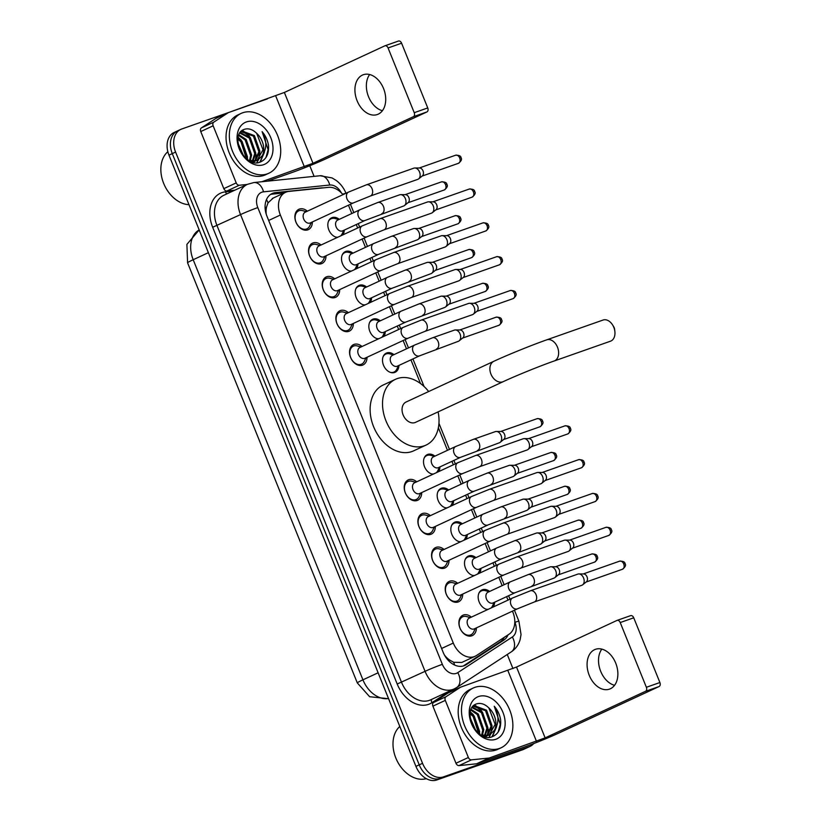 <?xml version="1.0" encoding="UTF-8"?>
<svg xmlns="http://www.w3.org/2000/svg" width="821" height="821" viewBox="0 0 821 821"><rect width="100%" height="100%" fill="white"/><g stroke="black" fill="none" stroke-linecap="round" stroke-linejoin="round"><path stroke-width="1.23" d="M487.705 609.551A10.55 7.625 -114.9 0 1 478.715 600.685A10.55 7.625 -114.9 0 1 481.948 589.919A10.55 7.625 -114.9 0 1 482.45 589.724A10.55 7.625 -114.9 0 1 489.614 591.459M494.611 602.224A10.55 7.625 -114.9 0 1 493.226 606.986M474.035 575.716A10.55 7.625 -114.9 0 1 465.045 566.859A10.55 7.625 -114.9 0 1 468.288 556.094A10.55 7.625 -114.9 0 1 468.781 555.899A10.55 7.625 -114.9 0 1 475.944 557.623M480.942 568.389A10.55 7.625 -114.9 0 1 479.556 573.161M460.365 541.891A10.55 7.625 -114.9 0 1 451.376 533.024A10.55 7.625 -114.9 0 1 454.618 522.269A10.55 7.625 -114.9 0 1 455.111 522.064A10.55 7.625 -114.9 0 1 462.285 523.798M467.272 534.563A10.55 7.625 -114.9 0 1 465.887 539.325M446.696 508.066A10.55 7.625 -114.9 0 1 437.716 499.199A10.55 7.625 -114.9 0 1 440.949 488.433A10.55 7.625 -114.9 0 1 441.441 488.238A10.55 7.625 -114.9 0 1 448.615 489.973M453.613 500.738A10.55 7.625 -114.9 0 1 452.227 505.5M433.036 474.23A10.55 7.625 -114.9 0 1 424.047 465.374A10.55 7.625 -114.9 0 1 427.279 454.608A10.55 7.625 -114.9 0 1 427.772 454.413A10.55 7.625 -114.9 0 1 434.945 456.137M439.943 466.903A10.55 7.625 -114.9 0 1 438.558 471.675M398.934 365.417A10.55 7.625 -114.9 0 1 395.158 372.262A10.55 7.625 -114.9 0 1 394.665 372.467A10.55 7.625 -114.9 0 1 383.653 365.571A10.55 7.625 -114.9 0 1 386.281 353.122A10.55 7.625 -114.9 0 1 386.773 352.927A10.55 7.625 -114.9 0 1 393.947 354.651M378.358 338.919A10.55 7.625 -114.9 0 1 369.378 330.052A10.55 7.625 -114.9 0 1 372.611 319.297A10.55 7.625 -114.9 0 1 373.103 319.092A10.55 7.625 -114.9 0 1 380.277 320.826M385.275 331.592A10.55 7.625 -114.9 0 1 383.889 336.353M364.698 305.094A10.55 7.625 -114.9 0 1 355.709 296.227A10.55 7.625 -114.9 0 1 358.941 285.462A10.55 7.625 -114.9 0 1 359.434 285.267A10.55 7.625 -114.9 0 1 366.607 287.001M371.605 297.766A10.55 7.625 -114.9 0 1 370.22 302.528M351.029 271.258A10.55 7.625 -114.9 0 1 342.039 262.402A10.55 7.625 -114.9 0 1 345.272 251.637A10.55 7.625 -114.9 0 1 345.774 251.442A10.55 7.625 -114.9 0 1 352.938 253.166M357.935 263.931A10.55 7.625 -114.9 0 1 356.55 268.703M337.359 237.433A10.55 7.625 -114.9 0 1 328.369 228.566A10.55 7.625 -114.9 0 1 331.612 217.811A10.55 7.625 -114.9 0 1 332.105 217.606A10.55 7.625 -114.9 0 1 339.268 219.34M344.266 230.106A10.55 7.625 -114.9 0 1 342.88 234.868M476.375 627.891A11.227 8.118 -114.9 0 1 472.352 635.587A11.227 8.118 -114.9 0 1 471.829 635.803A11.227 8.118 -114.9 0 1 460.109 628.465A11.227 8.118 -114.9 0 1 462.9 615.227A11.227 8.118 -114.9 0 1 463.424 615.011A11.227 8.118 -114.9 0 1 471.377 617.125M462.705 594.065A11.227 8.118 -114.9 0 1 458.682 601.762A11.227 8.118 -114.9 0 1 458.159 601.967A11.227 8.118 -114.9 0 1 446.439 594.64A11.227 8.118 -114.9 0 1 449.231 581.401A11.227 8.118 -114.9 0 1 449.764 581.186A11.227 8.118 -114.9 0 1 457.708 583.3M449.036 560.23A11.227 8.118 -114.9 0 1 445.013 567.927A11.227 8.118 -114.9 0 1 444.489 568.142A11.227 8.118 -114.9 0 1 432.77 560.805A11.227 8.118 -114.9 0 1 435.571 547.566A11.227 8.118 -114.9 0 1 436.095 547.361A11.227 8.118 -114.9 0 1 444.038 549.465M435.366 526.405A11.227 8.118 -114.9 0 1 431.353 534.102A11.227 8.118 -114.9 0 1 430.82 534.317A11.227 8.118 -114.9 0 1 419.1 526.979A11.227 8.118 -114.9 0 1 421.902 513.741A11.227 8.118 -114.9 0 1 422.425 513.525A11.227 8.118 -114.9 0 1 430.368 515.639M421.696 492.579A11.227 8.118 -114.9 0 1 417.684 500.276A11.227 8.118 -114.9 0 1 417.16 500.482A11.227 8.118 -114.9 0 1 405.441 493.154A11.227 8.118 -114.9 0 1 408.232 479.916A11.227 8.118 -114.9 0 1 408.755 479.7A11.227 8.118 -114.9 0 1 416.709 481.814M367.028 357.258A11.227 8.118 -114.9 0 1 363.005 364.955A11.227 8.118 -114.9 0 1 362.482 365.171A11.227 8.118 -114.9 0 1 350.762 357.833A11.227 8.118 -114.9 0 1 353.564 344.594A11.227 8.118 -114.9 0 1 354.087 344.389A11.227 8.118 -114.9 0 1 362.03 346.493M353.358 323.433A11.227 8.118 -114.9 0 1 349.346 331.13A11.227 8.118 -114.9 0 1 348.822 331.345A11.227 8.118 -114.9 0 1 337.103 324.008A11.227 8.118 -114.9 0 1 339.894 310.769A11.227 8.118 -114.9 0 1 340.417 310.554A11.227 8.118 -114.9 0 1 348.371 312.668M339.699 289.608A11.227 8.118 -114.9 0 1 335.676 297.305A11.227 8.118 -114.9 0 1 335.153 297.51A11.227 8.118 -114.9 0 1 323.433 290.182A11.227 8.118 -114.9 0 1 326.224 276.944A11.227 8.118 -114.9 0 1 326.748 276.728A11.227 8.118 -114.9 0 1 334.701 278.842M326.029 255.772A11.227 8.118 -114.9 0 1 322.006 263.469A11.227 8.118 -114.9 0 1 321.483 263.685A11.227 8.118 -114.9 0 1 309.763 256.347A11.227 8.118 -114.9 0 1 312.555 243.108A11.227 8.118 -114.9 0 1 313.088 242.903A11.227 8.118 -114.9 0 1 321.032 245.007M312.36 221.947A11.227 8.118 -114.9 0 1 308.337 229.644A11.227 8.118 -114.9 0 1 307.813 229.859A11.227 8.118 -114.9 0 1 296.094 222.522A11.227 8.118 -114.9 0 1 298.895 209.283A11.227 8.118 -114.9 0 1 299.419 209.068A11.227 8.118 -114.9 0 1 307.362 211.182M342.962 194.669A19.776 14.296 65.1 0 0 328.472 187.352L288.941 191.406A19.776 14.296 65.1 0 0 286.478 191.96A19.776 14.296 65.1 0 0 285.554 192.33A19.776 14.296 65.1 0 0 280.361 215.03L453.295 643.059A19.776 14.296 65.1 0 0 475.143 656.246A19.776 14.296 65.1 0 0 476.457 655.517L509.03 634.233A19.776 14.296 65.1 0 0 512.909 612.261L512.458 611.142M446.675 658.483A6.589 4.762 65.1 0 0 449.61 660.043L453.644 662.27L461.741 662.465L475.143 656.246M273.126 198.148L268.026 202.849L266.558 206.974A6.589 4.762 65.1 0 0 265.491 211.254M265.942 213.214A6.589 4.762 65.1 0 0 266.076 213.563A19.776 0.954 158 0 0 266.045 213.573L266.209 213.891A19.776 14.296 -114.9 0 1 266.558 206.974M449.61 660.043A19.776 14.296 -114.9 0 1 444.479 655.096M508.014 600.12L506.608 596.651M502.154 585.64L498.799 577.317M494.345 566.295L492.939 562.826M488.485 551.804L485.129 543.481M480.675 532.47L479.269 529.001M474.825 517.979L471.459 509.656M467.005 498.634L465.599 495.166M461.156 484.154L457.79 475.831M453.336 464.809L451.94 461.34M447.486 450.319L438.363 427.751M420.496 383.53L410.931 359.855M406.487 348.833L403.121 340.51M398.667 329.498L397.261 326.029M392.818 315.007L389.452 306.685M384.998 295.673L383.602 292.194M379.148 281.182L375.782 272.859M371.338 261.837L369.932 258.369M365.478 247.347L362.112 239.024M357.669 228.012L356.263 224.544M351.809 213.522L348.453 205.199M533.701 743.58A19.776 14.296 -114.9 0 1 530.027 746.402L526.723 747.931A19.776 14.296 -114.9 0 1 525.789 748.311L440.159 778.421A19.776 14.296 -114.9 0 1 419.233 764.854L172.287 153.619A19.776 14.296 -114.9 0 1 177.48 130.919L174.175 132.458A19.776 14.296 -114.9 0 0 168.972 155.148L415.929 766.383A19.776 14.296 -114.9 0 0 436.854 779.95L522.484 749.84A19.776 14.296 -114.9 0 0 523.408 749.47L526.723 747.931A19.776 14.296 -114.9 0 1 525.789 748.311L440.159 778.421A19.776 14.296 -114.9 0 1 419.233 764.854L172.287 153.619A19.776 14.296 -114.9 0 1 177.48 130.919A19.776 14.296 -114.9 0 1 178.403 130.549M323.064 187.906A19.776 14.296 65.1 0 0 321.001 187.927L275.538 192.607A19.776 14.296 65.1 0 0 273.075 193.151A19.776 14.296 65.1 0 0 272.151 193.53A19.776 14.296 65.1 0 0 266.958 216.221L443.104 652.202A19.776 14.296 65.1 0 0 464.953 665.39A19.776 14.296 65.1 0 0 466.266 664.661L503.725 640.185A19.776 14.296 65.1 0 0 508.096 634.838M530.027 746.402A19.776 14.296 -114.9 0 1 529.093 746.782L443.463 776.882A19.776 14.296 -114.9 0 1 422.538 763.314L175.591 152.08A19.776 14.296 -114.9 0 1 180.784 129.39A19.776 14.296 -114.9 0 1 181.708 129.01L267.338 98.91A19.776 14.296 -114.9 0 1 267.389 98.889M309.774 165.719L314.084 176.371M507.255 654.491L512.951 668.592M504.351 637.291A19.776 14.296 -114.9 0 1 500.42 641.714L463.249 666.005M270.571 194.444A19.776 14.296 -114.9 0 1 272.233 194.136L284.353 192.894M382.401 110.702A21.1 14.542 70.6 0 1 368.537 96.734A21.1 14.542 70.6 0 1 369.676 74.516M383.54 88.483A21.1 14.542 -109.4 0 0 363.323 74.721A21.1 14.542 -109.4 0 0 357.094 100.757A21.1 14.542 -109.4 0 0 377.321 114.53A21.1 14.542 -109.4 0 0 383.54 88.483M234.816 190.185L226.894 191.006A3.294 2.381 -114.9 0 1 223.815 188.645L236.212 182.898L213.142 125.798L200.755 131.555A3.294 2.381 -114.9 0 1 201.402 127.891L215.831 118.46A3.294 2.381 -114.9 0 1 216.046 118.337A3.294 2.381 -114.9 0 1 216.2 118.275L228.3 112.662M223.815 188.645L200.755 131.555M267.42 181.164L291.948 172.543A26.375 1.273 158 0 0 326.501 158.535L426.91 111.943L413.394 116.695L312.986 163.287L261.817 181.739M385.059 45.76L398.288 41.112A3.294 2.268 70.6 0 1 398.431 41.05A3.294 2.268 70.6 0 1 401.592 43.205L388.066 47.957A3.294 2.268 -109.4 0 0 384.916 45.802A3.294 2.268 -109.4 0 0 384.772 45.863L284.364 92.455L228.597 112.528A3.294 2.381 65.1 0 0 228.443 112.59A3.294 2.381 65.1 0 0 228.228 112.713L213.799 122.144A3.294 2.381 65.1 0 0 213.142 125.798M413.394 116.695A3.294 2.268 -109.4 0 0 414.225 112.682L427.741 107.931L401.592 43.205M427.741 107.931A3.294 2.268 70.6 0 1 426.91 111.943M414.225 112.682L388.066 47.957M236.212 182.898A3.294 2.381 65.1 0 0 239.291 185.248L247.213 184.438M188.984 204.665A29.669 21.449 -114.9 0 1 163.615 183.257A29.669 21.449 -114.9 0 1 167.843 151.711M267.369 173.836A32.963 23.83 -114.9 0 1 232.938 152.296A32.963 23.83 -114.9 0 1 241.148 113.401A32.963 23.83 -114.9 0 1 242.698 112.775A32.963 23.83 -114.9 0 1 277.118 134.326A32.963 23.83 -114.9 0 1 268.908 173.21A32.963 23.83 -114.9 0 1 267.369 173.836M268.908 173.21L265.604 174.75A32.963 23.83 -114.9 0 1 264.054 175.376A32.963 23.83 -114.9 0 1 229.634 153.825A32.963 23.83 -114.9 0 1 237.844 114.94L241.148 113.401M268.488 145.307C267.636 140.145 265.511 135.588 262.104 131.647C266.948 140.37 267.02 148.385 262.31 155.662A16.482 11.915 -114.9 0 0 256.675 133.31C252.786 129.544 248.855 128.168 244.894 129.174C228.587 133.238 243.806 168.746 259.805 162.23C266.178 159.736 269.072 154.102 268.488 145.307M246.392 121.939A23.08 16.687 -114.9 0 1 270.807 137.764A23.08 16.687 -114.9 0 1 263.664 164.682A23.08 16.687 -114.9 0 1 239.25 148.858A23.08 16.687 -114.9 0 1 246.392 121.939M253.186 162.281L254.274 161.532M254.726 161.152L258.872 151.69L253.391 136.101L241.035 131.658M253.35 162.26L254.838 161.398M255.31 161.049L259.898 151.208L254.428 135.619L242.267 131.103L240.82 131.781M252.252 161.214L254.736 153.609L249.256 138.02L239.855 133.064M252.889 161.255L255.772 153.127L250.292 137.538L240.163 132.612M249.471 160.649L250.61 155.518L245.13 139.939L238.685 135.496M250.2 160.865L251.637 155.046L246.156 139.457L238.952 134.798M246.362 158.638L240.994 141.859L237.916 139.129M247.213 159.305L247.511 156.965L242.031 141.376L238.049 138.061M241.826 153.486L238.47 145.82M243.273 155.487L238.028 143.439M251.462 161.716L257.486 160.341L262.31 155.662M248.917 160.464L256.675 160.67M256.963 160.567L262.997 149.771L256.675 133.31M243.56 155.826L237.977 143.1M247.901 159.808L241.148 140.063L238.182 137.333M255.105 160.803L256.224 155.118L249.41 136.224L242.554 131.247M242.226 131.114L241.682 130.919M260.236 162.086L264.424 152.224M256.85 162.712L258.441 159.828M258.594 159.469L259.867 151.721M259.816 162.23L263.777 153.548M265.994 157.468L268.108 149.596L262.104 131.647M612.579 324.911L613.677 326.686A4.618 3.181 70.6 0 1 614.19 327.692A4.618 3.181 70.6 0 1 614.621 329.375L614.867 331.438A11.207 7.728 -109.4 0 0 613.821 327.353A11.207 7.728 -109.4 0 0 612.579 324.911A11.207 7.728 -109.4 0 0 603.076 320.036L546.735 339.843A11.207 7.728 70.6 0 1 557.48 347.16A11.207 7.728 70.6 0 1 554.175 360.994L610.506 341.187A11.207 7.728 -109.4 0 0 614.867 331.438M503.335 381.601A11.207 8.107 65.1 0 1 502.811 381.816A11.207 8.107 65.1 0 1 490.958 374.13A11.207 8.107 65.1 0 1 493.903 361.261L406.056 402.033A11.207 8.107 65.1 0 0 403.265 415.252A11.207 8.107 65.1 0 0 414.964 422.579A11.207 8.107 65.1 0 0 415.488 422.363L503.335 381.601C515.773 375.782 540.495 365.756 554.175 360.994M438.106 411.875A36.268 26.221 -114.9 0 1 426.037 445.095A36.268 26.221 -114.9 0 1 424.344 445.782A36.268 26.221 -114.9 0 1 386.475 422.076A36.268 26.221 -114.9 0 1 395.506 379.302A36.268 26.221 -114.9 0 1 397.2 378.614A36.268 26.221 -114.9 0 1 428.675 391.535M426.037 445.095L413.64 450.842A36.268 26.221 -114.9 0 1 411.947 451.54A36.268 26.221 -114.9 0 1 374.078 427.833A36.268 26.221 -114.9 0 1 383.109 385.059L395.506 379.302M306.346 211.654L302.631 210.628A9.893 7.153 65.1 0 0 299.09 210.689A9.893 7.153 65.1 0 0 298.628 210.874A9.893 7.153 65.1 0 0 296.165 222.542A9.893 7.153 65.1 0 0 306.49 229.008A9.893 7.153 65.1 0 0 306.951 228.823A9.893 7.153 65.1 0 0 309.733 225.919L311.344 222.419M305.525 212.054A5.932 4.29 65.1 0 0 305.248 212.167A5.932 4.29 65.1 0 0 303.77 219.166A5.932 4.29 65.1 0 0 309.969 223.045A5.932 4.29 65.1 0 0 310.246 222.932A5.932 4.29 65.1 0 0 310.512 222.789M413.61 168.254A5.932 4.095 70.6 0 1 413.866 168.151A5.932 4.095 70.6 0 1 414.841 167.987A5.932 4.095 70.6 0 1 419.552 172.02A5.932 4.095 70.6 0 1 418.659 178.865A5.932 4.095 70.6 0 1 418.053 179.245A5.932 4.095 70.6 0 1 417.807 179.347L370.302 196.045L353.553 202.838A5.932 4.29 65.1 0 1 353.276 202.951A5.932 4.29 65.1 0 1 347.139 199.216A5.932 4.29 65.1 0 1 348.556 192.073A5.932 4.29 65.1 0 1 348.833 191.96M414.841 167.987L419.623 167.997A4.29 2.956 70.6 0 1 423.031 170.912A4.29 2.956 70.6 0 1 422.384 175.858L418.659 178.865M320.016 245.479L316.301 244.453A9.893 7.153 65.1 0 0 312.76 244.514A9.893 7.153 65.1 0 0 312.298 244.709A9.893 7.153 65.1 0 0 309.825 256.368A9.893 7.153 65.1 0 0 320.159 262.833A9.893 7.153 65.1 0 0 320.621 262.648A9.893 7.153 65.1 0 0 323.402 259.744L325.013 256.244M319.195 245.879A5.932 4.29 65.1 0 0 318.917 245.992A5.932 4.29 65.1 0 0 317.44 252.991A5.932 4.29 65.1 0 0 323.638 256.87A5.932 4.29 65.1 0 0 323.915 256.757A5.932 4.29 65.1 0 0 324.182 256.614M427.279 202.079A5.932 4.095 70.6 0 1 427.536 201.976A5.932 4.095 70.6 0 1 428.511 201.812A5.932 4.095 70.6 0 1 433.221 205.845A5.932 4.095 70.6 0 1 432.328 212.69A5.932 4.095 70.6 0 1 431.723 213.07A5.932 4.095 70.6 0 1 431.466 213.173L383.961 229.87L367.213 236.664A5.932 4.29 65.1 0 1 366.936 236.776A5.932 4.29 65.1 0 1 360.809 233.051A5.932 4.29 65.1 0 1 362.225 225.898A5.932 4.29 65.1 0 1 362.502 225.785M428.511 201.812L433.293 201.833A4.29 2.956 70.6 0 1 436.69 204.747A4.29 2.956 70.6 0 1 436.054 209.683L432.328 212.69M333.685 279.314L329.97 278.288A9.893 7.153 65.1 0 0 326.419 278.35A9.893 7.153 65.1 0 0 325.958 278.535A9.893 7.153 65.1 0 0 323.495 290.203A9.893 7.153 65.1 0 0 333.829 296.668A9.893 7.153 65.1 0 0 334.291 296.473A9.893 7.153 65.1 0 0 337.062 293.579L338.683 290.08M332.864 279.704A5.932 4.29 65.1 0 0 332.587 279.817A5.932 4.29 65.1 0 0 331.109 286.816A5.932 4.29 65.1 0 0 337.308 290.696A5.932 4.29 65.1 0 0 337.585 290.583A5.932 4.29 65.1 0 0 337.841 290.449M440.949 235.904A5.932 4.095 70.6 0 1 441.205 235.801A5.932 4.095 70.6 0 1 442.17 235.648A5.932 4.095 70.6 0 1 446.891 239.681A5.932 4.095 70.6 0 1 445.998 246.516A5.932 4.095 70.6 0 1 445.393 246.895A5.932 4.095 70.6 0 1 445.136 246.998L397.631 263.705L380.882 270.489A5.932 4.29 65.1 0 1 380.605 270.602A5.932 4.29 65.1 0 1 374.479 266.876A5.932 4.29 65.1 0 1 375.885 259.723A5.932 4.29 65.1 0 1 376.162 259.61M442.17 235.648L446.963 235.658A4.29 2.956 70.6 0 1 450.36 238.572A4.29 2.956 70.6 0 1 449.723 243.509L445.998 246.516M347.355 313.14L343.64 312.113A9.893 7.153 65.1 0 0 340.089 312.175A9.893 7.153 65.1 0 0 339.627 312.36A9.893 7.153 65.1 0 0 337.164 324.028A9.893 7.153 65.1 0 0 347.488 330.494A9.893 7.153 65.1 0 0 347.96 330.309A9.893 7.153 65.1 0 0 350.731 327.405L352.353 323.905M346.534 313.54A5.932 4.29 65.1 0 0 346.257 313.653A5.932 4.29 65.1 0 0 344.779 320.652A5.932 4.29 65.1 0 0 350.967 324.531A5.932 4.29 65.1 0 0 351.244 324.418A5.932 4.29 65.1 0 0 351.511 324.274M454.618 269.74A5.932 4.095 70.6 0 1 454.865 269.637A5.932 4.095 70.6 0 1 455.84 269.473A5.932 4.095 70.6 0 1 460.56 273.506A5.932 4.095 70.6 0 1 459.668 280.351A5.932 4.095 70.6 0 1 459.062 280.731A5.932 4.095 70.6 0 1 458.806 280.833L411.3 297.53L394.552 304.324A5.932 4.29 65.1 0 1 394.275 304.437A5.932 4.29 65.1 0 1 388.148 300.702A5.932 4.29 65.1 0 1 389.554 293.559A5.932 4.29 65.1 0 1 389.831 293.446M455.84 269.473L460.622 269.483A4.29 2.956 70.6 0 1 464.029 272.398A4.29 2.956 70.6 0 1 463.383 277.344L459.668 280.351M361.024 346.965L357.309 345.939A9.893 7.153 65.1 0 0 353.759 346A9.893 7.153 65.1 0 0 353.297 346.195A9.893 7.153 65.1 0 0 350.834 357.853A9.893 7.153 65.1 0 0 361.158 364.319A9.893 7.153 65.1 0 0 361.62 364.134A9.893 7.153 65.1 0 0 364.401 361.23L366.012 357.73M360.193 347.365A5.932 4.29 65.1 0 0 359.916 347.478A5.932 4.29 65.1 0 0 358.438 354.477A5.932 4.29 65.1 0 0 364.637 358.356A5.932 4.29 65.1 0 0 364.914 358.243A5.932 4.29 65.1 0 0 365.181 358.1M468.288 303.565A5.932 4.095 70.6 0 1 468.534 303.462A5.932 4.095 70.6 0 1 469.509 303.298A5.932 4.095 70.6 0 1 474.22 307.331A5.932 4.095 70.6 0 1 473.337 314.176A5.932 4.095 70.6 0 1 472.722 314.556A5.932 4.095 70.6 0 1 472.475 314.659L424.97 331.356L408.222 338.149A5.932 4.29 65.1 0 1 407.945 338.262A5.932 4.29 65.1 0 1 401.818 334.537A5.932 4.29 65.1 0 1 403.224 327.384A5.932 4.29 65.1 0 1 403.501 327.271M469.509 303.298L474.292 303.318A4.29 2.956 70.6 0 1 477.699 306.233A4.29 2.956 70.6 0 1 477.052 311.169L473.337 314.176M415.693 482.286L411.978 481.26A9.893 7.153 65.1 0 0 408.427 481.322A9.893 7.153 65.1 0 0 407.965 481.506A9.893 7.153 65.1 0 0 405.502 493.175A9.893 7.153 65.1 0 0 415.826 499.64A9.893 7.153 65.1 0 0 416.298 499.445A9.893 7.153 65.1 0 0 419.069 496.551L420.691 493.052M414.872 482.676A5.932 4.29 65.1 0 0 414.595 482.789A5.932 4.29 65.1 0 0 413.117 489.788A5.932 4.29 65.1 0 0 419.305 493.667A5.932 4.29 65.1 0 0 419.582 493.554A5.932 4.29 65.1 0 0 419.849 493.421M522.956 438.876A5.932 4.095 70.6 0 1 523.203 438.773A5.932 4.095 70.6 0 1 524.178 438.619A5.932 4.095 70.6 0 1 528.898 442.652A5.932 4.095 70.6 0 1 528.006 449.487A5.932 4.095 70.6 0 1 527.4 449.867A5.932 4.095 70.6 0 1 527.144 449.97L479.638 466.677L462.89 473.46A5.932 4.29 65.1 0 1 462.613 473.573A5.932 4.29 65.1 0 1 456.486 469.848A5.932 4.29 65.1 0 1 457.892 462.695A5.932 4.29 65.1 0 1 458.169 462.582M524.178 438.619L528.96 438.63A4.29 2.956 70.6 0 1 532.367 441.544A4.29 2.956 70.6 0 1 531.721 446.48L528.006 449.487M429.362 516.111L425.647 515.085A9.893 7.153 65.1 0 0 422.097 515.147A9.893 7.153 65.1 0 0 421.635 515.331A9.893 7.153 65.1 0 0 419.172 527A9.893 7.153 65.1 0 0 429.496 533.465A9.893 7.153 65.1 0 0 429.958 533.281A9.893 7.153 65.1 0 0 432.739 530.376L434.35 526.877M428.531 516.512A5.932 4.29 65.1 0 0 428.254 516.625A5.932 4.29 65.1 0 0 426.776 523.624A5.932 4.29 65.1 0 0 432.975 527.503A5.932 4.29 65.1 0 0 433.252 527.39A5.932 4.29 65.1 0 0 433.519 527.246M536.626 472.711A5.932 4.095 70.6 0 1 536.872 472.609A5.932 4.095 70.6 0 1 537.847 472.444A5.932 4.095 70.6 0 1 542.558 476.478A5.932 4.095 70.6 0 1 541.675 483.323A5.932 4.095 70.6 0 1 541.06 483.702A5.932 4.095 70.6 0 1 540.813 483.805L493.308 500.502L476.56 507.286A5.932 4.29 65.1 0 1 476.283 507.399A5.932 4.29 65.1 0 1 470.156 503.673A5.932 4.29 65.1 0 1 471.562 496.52A5.932 4.29 65.1 0 1 471.839 496.407M537.847 472.444L542.63 472.455A4.29 2.956 70.6 0 1 546.037 475.369A4.29 2.956 70.6 0 1 545.39 480.316L541.675 483.323M443.022 549.937L439.307 548.91A9.893 7.153 65.1 0 0 435.766 548.972A9.893 7.153 65.1 0 0 435.304 549.167A9.893 7.153 65.1 0 0 432.841 560.825A9.893 7.153 65.1 0 0 443.166 567.29A9.893 7.153 65.1 0 0 443.627 567.106A9.893 7.153 65.1 0 0 446.408 564.201L448.02 560.702M442.201 550.337A5.932 4.29 65.1 0 0 441.924 550.45A5.932 4.29 65.1 0 0 440.446 557.449A5.932 4.29 65.1 0 0 446.645 561.328A5.932 4.29 65.1 0 0 446.922 561.215A5.932 4.29 65.1 0 0 447.188 561.071M550.286 506.536A5.932 4.095 70.6 0 1 550.542 506.434A5.932 4.095 70.6 0 1 551.517 506.27A5.932 4.095 70.6 0 1 556.228 510.303A5.932 4.095 70.6 0 1 555.335 517.148A5.932 4.095 70.6 0 1 554.729 517.528A5.932 4.095 70.6 0 1 554.483 517.63L506.978 534.327L490.229 541.121A5.932 4.29 65.1 0 1 489.952 541.234A5.932 4.29 65.1 0 1 483.815 537.509A5.932 4.29 65.1 0 1 485.232 530.356A5.932 4.29 65.1 0 1 485.509 530.243M551.517 506.27L556.299 506.29A4.29 2.956 70.6 0 1 559.706 509.205A4.29 2.956 70.6 0 1 559.06 514.141L555.335 517.148M456.692 583.772L452.976 582.746A9.893 7.153 65.1 0 0 449.436 582.807A9.893 7.153 65.1 0 0 448.974 582.992A9.893 7.153 65.1 0 0 446.501 594.661A9.893 7.153 65.1 0 0 456.835 601.126A9.893 7.153 65.1 0 0 457.297 600.931A9.893 7.153 65.1 0 0 460.078 598.037L461.689 594.537M455.871 584.162A5.932 4.29 65.1 0 0 455.593 584.275A5.932 4.29 65.1 0 0 454.116 591.274A5.932 4.29 65.1 0 0 460.314 595.153A5.932 4.29 65.1 0 0 460.591 595.04A5.932 4.29 65.1 0 0 460.858 594.907M563.955 540.362A5.932 4.095 70.6 0 1 564.212 540.259A5.932 4.095 70.6 0 1 565.187 540.105A5.932 4.095 70.6 0 1 569.897 544.138A5.932 4.095 70.6 0 1 569.004 550.973A5.932 4.095 70.6 0 1 568.399 551.353A5.932 4.095 70.6 0 1 568.142 551.455L520.637 568.163L503.889 574.946A5.932 4.29 65.1 0 1 503.612 575.059A5.932 4.29 65.1 0 1 497.485 571.334A5.932 4.29 65.1 0 1 498.901 564.181A5.932 4.29 65.1 0 1 499.178 564.068M565.187 540.105L569.969 540.115A4.29 2.956 70.6 0 1 573.366 543.03A4.29 2.956 70.6 0 1 572.73 547.966L569.004 550.973M470.361 617.597L466.646 616.571A9.893 7.153 65.1 0 0 463.095 616.633A9.893 7.153 65.1 0 0 462.634 616.817A9.893 7.153 65.1 0 0 460.171 628.486A9.893 7.153 65.1 0 0 470.505 634.951A9.893 7.153 65.1 0 0 470.967 634.766A9.893 7.153 65.1 0 0 473.738 631.862L475.359 628.363M469.54 617.997A5.932 4.29 65.1 0 0 469.263 618.11A5.932 4.29 65.1 0 0 467.785 625.109A5.932 4.29 65.1 0 0 473.984 628.989A5.932 4.29 65.1 0 0 474.261 628.876A5.932 4.29 65.1 0 0 474.517 628.732M577.625 574.197A5.932 4.095 70.6 0 1 577.881 574.095A5.932 4.095 70.6 0 1 578.856 573.93A5.932 4.095 70.6 0 1 583.567 577.963A5.932 4.095 70.6 0 1 582.674 584.809A5.932 4.095 70.6 0 1 582.068 585.188A5.932 4.095 70.6 0 1 581.812 585.291L534.307 601.988L517.558 608.772A5.932 4.29 65.1 0 1 517.281 608.884A5.932 4.29 65.1 0 1 511.155 605.159A5.932 4.29 65.1 0 1 512.561 598.006A5.932 4.29 65.1 0 1 512.848 597.893M578.856 573.93L583.639 573.941A4.29 2.956 70.6 0 1 587.036 576.855A4.29 2.956 70.6 0 1 586.399 581.802L582.674 584.809M338.786 219.566L335.071 218.54A9.893 7.153 65.1 0 0 331.52 218.602A9.893 7.153 65.1 0 0 331.058 218.786A9.893 7.153 65.1 0 0 328.472 221.311M335.789 237.084A9.893 7.153 65.1 0 0 337.944 237.166M337.965 219.966A5.932 4.29 65.1 0 0 337.688 220.079A5.932 4.29 65.1 0 0 336.21 227.078A5.932 4.29 65.1 0 0 342.398 230.958A5.932 4.29 65.1 0 0 342.675 230.845A5.932 4.29 65.1 0 0 342.942 230.701M399.458 194.905A5.932 4.095 70.6 0 1 399.704 194.803A5.932 4.095 70.6 0 1 400.679 194.639A5.932 4.095 70.6 0 1 405.4 198.672A5.932 4.095 70.6 0 1 404.507 205.517A5.932 4.095 70.6 0 1 403.901 205.897A5.932 4.095 70.6 0 1 403.645 205.999L364.996 220.49A5.932 4.29 65.1 0 1 364.719 220.603A5.932 4.29 65.1 0 1 358.582 216.877A5.932 4.29 65.1 0 1 359.998 209.724A5.932 4.29 65.1 0 1 360.275 209.612M400.679 194.639L405.461 194.659A4.29 2.956 70.6 0 1 408.868 197.574A4.29 2.956 70.6 0 1 408.232 202.51L404.507 205.517M340.643 235.904A9.893 7.153 65.1 0 0 342.162 233.831L343.783 230.332M352.455 253.402L348.74 252.375A9.893 7.153 65.1 0 0 345.189 252.427A9.893 7.153 65.1 0 0 344.728 252.622A9.893 7.153 65.1 0 0 342.141 255.136M349.459 270.909A9.893 7.153 65.1 0 0 351.614 270.992M351.624 253.792A5.932 4.29 65.1 0 0 351.347 253.905A5.932 4.29 65.1 0 0 349.869 260.904A5.932 4.29 65.1 0 0 356.068 264.783A5.932 4.29 65.1 0 0 356.345 264.67A5.932 4.29 65.1 0 0 356.612 264.536M413.127 228.731A5.932 4.095 70.6 0 1 413.374 228.628A5.932 4.095 70.6 0 1 414.348 228.474A5.932 4.095 70.6 0 1 419.059 232.507A5.932 4.095 70.6 0 1 418.176 239.342A5.932 4.095 70.6 0 1 417.561 239.722A5.932 4.095 70.6 0 1 417.314 239.824L378.655 254.315A5.932 4.29 65.1 0 1 378.378 254.428A5.932 4.29 65.1 0 1 372.252 250.703A5.932 4.29 65.1 0 1 373.668 243.55A5.932 4.29 65.1 0 1 373.945 243.437M414.348 228.474L419.131 228.484A4.29 2.956 70.6 0 1 422.538 231.399A4.29 2.956 70.6 0 1 421.891 236.335L418.176 239.342M354.313 269.74A9.893 7.153 65.1 0 0 355.832 267.656L357.443 264.167M366.115 287.227L362.4 286.201A9.893 7.153 65.1 0 0 358.859 286.262A9.893 7.153 65.1 0 0 358.397 286.447A9.893 7.153 65.1 0 0 355.801 288.971M363.128 304.735A9.893 7.153 65.1 0 0 365.273 304.817M365.294 287.627A5.932 4.29 65.1 0 0 365.017 287.74A5.932 4.29 65.1 0 0 363.539 294.739A5.932 4.29 65.1 0 0 369.737 298.618A5.932 4.29 65.1 0 0 370.014 298.505A5.932 4.29 65.1 0 0 370.281 298.362M426.797 262.566A5.932 4.095 70.6 0 1 427.043 262.463A5.932 4.095 70.6 0 1 428.018 262.299A5.932 4.095 70.6 0 1 432.729 266.332A5.932 4.095 70.6 0 1 431.846 273.177A5.932 4.095 70.6 0 1 431.23 273.557A5.932 4.095 70.6 0 1 430.984 273.66L392.325 288.15A5.932 4.29 65.1 0 1 392.048 288.263A5.932 4.29 65.1 0 1 385.921 284.528A5.932 4.29 65.1 0 1 387.327 277.385A5.932 4.29 65.1 0 1 387.604 277.272M428.018 262.299L432.8 262.31A4.29 2.956 70.6 0 1 436.208 265.224A4.29 2.956 70.6 0 1 435.561 270.171L431.846 273.177M367.982 303.565A9.893 7.153 65.1 0 0 369.501 301.492L371.113 297.992M379.784 321.052L376.069 320.026A9.893 7.153 65.1 0 0 372.529 320.087A9.893 7.153 65.1 0 0 372.067 320.272A9.893 7.153 65.1 0 0 369.471 322.797M376.788 338.57A9.893 7.153 65.1 0 0 378.943 338.652M378.963 321.452A5.932 4.29 65.1 0 0 378.686 321.565A5.932 4.29 65.1 0 0 377.208 328.564A5.932 4.29 65.1 0 0 383.407 332.443A5.932 4.29 65.1 0 0 383.684 332.331A5.932 4.29 65.1 0 0 383.951 332.187M440.456 296.391A5.932 4.095 70.6 0 1 440.713 296.289A5.932 4.095 70.6 0 1 441.688 296.124A5.932 4.095 70.6 0 1 446.398 300.158A5.932 4.095 70.6 0 1 445.505 307.003A5.932 4.095 70.6 0 1 444.9 307.382A5.932 4.095 70.6 0 1 444.643 307.485L405.995 321.976A5.932 4.29 65.1 0 1 405.718 322.089A5.932 4.29 65.1 0 1 399.591 318.363A5.932 4.29 65.1 0 1 400.997 311.21A5.932 4.29 65.1 0 1 401.274 311.097M441.688 296.124L446.47 296.145A4.29 2.956 70.6 0 1 449.877 299.06A4.29 2.956 70.6 0 1 449.231 303.996L445.505 307.003M381.652 337.39A9.893 7.153 65.1 0 0 383.171 335.317L384.782 331.817M393.454 354.877L389.739 353.851A9.893 7.153 65.1 0 0 386.188 353.913A9.893 7.153 65.1 0 0 385.726 354.108A9.893 7.153 65.1 0 0 383.14 356.622M390.457 372.395A9.893 7.153 65.1 0 0 393.598 372.231A9.893 7.153 65.1 0 0 394.059 372.046A9.893 7.153 65.1 0 0 396.83 369.142L398.452 365.653M392.633 355.277A5.932 4.29 65.1 0 0 392.356 355.39A5.932 4.29 65.1 0 0 390.878 362.389A5.932 4.29 65.1 0 0 397.077 366.269A5.932 4.29 65.1 0 0 397.354 366.156A5.932 4.29 65.1 0 0 397.61 366.022M454.126 330.216A5.932 4.095 70.6 0 1 454.382 330.114A5.932 4.095 70.6 0 1 455.357 329.96A5.932 4.095 70.6 0 1 460.068 333.993A5.932 4.095 70.6 0 1 459.175 340.828A5.932 4.095 70.6 0 1 458.57 341.208A5.932 4.095 70.6 0 1 458.313 341.31L419.664 355.801A5.932 4.29 65.1 0 1 419.387 355.914A5.932 4.29 65.1 0 1 413.261 352.188A5.932 4.29 65.1 0 1 414.667 345.036A5.932 4.29 65.1 0 1 414.944 344.923M455.357 329.96L460.14 329.97A4.29 2.956 70.6 0 1 463.537 332.885A4.29 2.956 70.6 0 1 462.9 337.821L459.175 340.828M434.453 456.363L430.738 455.337A9.893 7.153 65.1 0 0 427.197 455.398A9.893 7.153 65.1 0 0 426.735 455.593A9.893 7.153 65.1 0 0 424.139 458.108M431.466 473.881A9.893 7.153 65.1 0 0 433.611 473.963M433.632 456.763A5.932 4.29 65.1 0 0 433.355 456.876A5.932 4.29 65.1 0 0 431.877 463.875A5.932 4.29 65.1 0 0 438.075 467.754A5.932 4.29 65.1 0 0 438.352 467.642A5.932 4.29 65.1 0 0 438.619 467.508M495.135 431.702A5.932 4.095 70.6 0 1 495.381 431.6A5.932 4.095 70.6 0 1 496.356 431.446A5.932 4.095 70.6 0 1 501.067 435.479A5.932 4.095 70.6 0 1 500.184 442.314A5.932 4.095 70.6 0 1 499.568 442.693A5.932 4.095 70.6 0 1 499.322 442.796L460.663 457.287A5.932 4.29 65.1 0 1 460.386 457.4A5.932 4.29 65.1 0 1 454.259 453.674A5.932 4.29 65.1 0 1 455.665 446.521A5.932 4.29 65.1 0 1 455.953 446.408M496.356 431.446L501.138 431.456A4.29 2.956 70.6 0 1 504.546 434.371A4.29 2.956 70.6 0 1 503.899 439.307L500.184 442.314M436.32 472.711A9.893 7.153 65.1 0 0 437.839 470.628L439.451 467.128M448.122 490.199L444.407 489.172A9.893 7.153 65.1 0 0 440.867 489.234A9.893 7.153 65.1 0 0 440.405 489.419A9.893 7.153 65.1 0 0 437.809 491.943M445.126 507.706A9.893 7.153 65.1 0 0 447.281 507.789M447.301 490.599A5.932 4.29 65.1 0 0 447.024 490.712A5.932 4.29 65.1 0 0 445.546 497.711A5.932 4.29 65.1 0 0 451.745 501.59A5.932 4.29 65.1 0 0 452.022 501.477A5.932 4.29 65.1 0 0 452.289 501.333M508.794 465.538A5.932 4.095 70.6 0 1 509.051 465.435A5.932 4.095 70.6 0 1 510.026 465.271A5.932 4.095 70.6 0 1 514.736 469.304A5.932 4.095 70.6 0 1 513.843 476.149A5.932 4.095 70.6 0 1 513.238 476.529A5.932 4.095 70.6 0 1 512.981 476.632L474.333 491.122A5.932 4.29 65.1 0 1 474.056 491.235A5.932 4.29 65.1 0 1 467.929 487.5A5.932 4.29 65.1 0 1 469.335 480.357A5.932 4.29 65.1 0 1 469.612 480.244M510.026 465.271L514.808 465.281A4.29 2.956 70.6 0 1 518.215 468.196A4.29 2.956 70.6 0 1 517.569 473.142L513.843 476.149M449.99 506.536A9.893 7.153 65.1 0 0 451.509 504.463L453.12 500.964M461.792 524.024L458.077 522.998A9.893 7.153 65.1 0 0 454.526 523.059A9.893 7.153 65.1 0 0 454.064 523.244A9.893 7.153 65.1 0 0 451.478 525.768M458.795 541.542A9.893 7.153 65.1 0 0 460.95 541.624M460.971 524.424A5.932 4.29 65.1 0 0 460.694 524.537A5.932 4.29 65.1 0 0 459.216 531.536A5.932 4.29 65.1 0 0 465.415 535.415A5.932 4.29 65.1 0 0 465.692 535.302A5.932 4.29 65.1 0 0 465.948 535.159M522.464 499.363A5.932 4.095 70.6 0 1 522.72 499.26A5.932 4.095 70.6 0 1 523.695 499.096A5.932 4.095 70.6 0 1 528.406 503.129A5.932 4.095 70.6 0 1 527.513 509.974A5.932 4.095 70.6 0 1 526.908 510.354A5.932 4.095 70.6 0 1 526.651 510.457L488.002 524.947A5.932 4.29 65.1 0 1 487.725 525.06A5.932 4.29 65.1 0 1 481.599 521.335A5.932 4.29 65.1 0 1 483.005 514.182A5.932 4.29 65.1 0 1 483.282 514.069M523.695 499.096L528.478 499.117A4.29 2.956 70.6 0 1 531.875 502.031A4.29 2.956 70.6 0 1 531.238 506.968L527.513 509.974M463.66 540.362A9.893 7.153 65.1 0 0 465.168 538.289L466.79 534.789M475.462 557.849L471.747 556.823A9.893 7.153 65.1 0 0 468.196 556.884A9.893 7.153 65.1 0 0 467.734 557.079A9.893 7.153 65.1 0 0 465.148 559.594M472.465 575.367A9.893 7.153 65.1 0 0 474.62 575.449M474.641 558.249A5.932 4.29 65.1 0 0 474.364 558.362A5.932 4.29 65.1 0 0 472.886 565.361A5.932 4.29 65.1 0 0 479.074 569.24A5.932 4.29 65.1 0 0 479.351 569.127A5.932 4.29 65.1 0 0 479.618 568.994M536.134 533.188A5.932 4.095 70.6 0 1 536.39 533.086A5.932 4.095 70.6 0 1 537.355 532.932A5.932 4.095 70.6 0 1 542.076 536.965A5.932 4.095 70.6 0 1 541.183 543.8A5.932 4.095 70.6 0 1 540.577 544.179A5.932 4.095 70.6 0 1 540.321 544.282L501.672 558.773A5.932 4.29 65.1 0 1 501.395 558.885A5.932 4.29 65.1 0 1 495.258 555.16A5.932 4.29 65.1 0 1 496.674 548.007A5.932 4.29 65.1 0 1 496.951 547.894M537.355 532.932L542.137 532.942A4.29 2.956 70.6 0 1 545.544 535.856A4.29 2.956 70.6 0 1 544.908 540.793L541.183 543.8M477.319 574.197A9.893 7.153 65.1 0 0 478.838 572.114L480.459 568.614M489.131 591.684L485.416 590.658A9.893 7.153 65.1 0 0 481.865 590.72A9.893 7.153 65.1 0 0 481.404 590.904A9.893 7.153 65.1 0 0 478.817 593.429M486.135 609.192A9.893 7.153 65.1 0 0 488.29 609.274M488.3 592.074A5.932 4.29 65.1 0 0 488.023 592.187A5.932 4.29 65.1 0 0 486.545 599.197A5.932 4.29 65.1 0 0 492.744 603.066A5.932 4.29 65.1 0 0 493.021 602.963A5.932 4.29 65.1 0 0 493.288 602.819M549.803 567.024A5.932 4.095 70.6 0 1 550.049 566.921A5.932 4.095 70.6 0 1 551.024 566.757A5.932 4.095 70.6 0 1 555.735 570.79A5.932 4.095 70.6 0 1 554.852 577.635A5.932 4.095 70.6 0 1 554.237 578.015A5.932 4.095 70.6 0 1 553.99 578.117L515.331 592.608A5.932 4.29 65.1 0 1 515.054 592.721A5.932 4.29 65.1 0 1 508.928 588.985A5.932 4.29 65.1 0 1 510.344 581.843A5.932 4.29 65.1 0 1 510.621 581.73M551.024 566.757L555.807 566.767A4.29 2.956 70.6 0 1 559.214 569.682A4.29 2.956 70.6 0 1 558.567 574.628L554.852 577.635M490.989 608.022A9.893 7.153 65.1 0 0 492.508 605.949L494.119 602.45M614.549 685.299A21.1 14.542 70.6 0 1 600.695 671.332A21.1 14.542 70.6 0 1 601.834 649.113M615.699 663.081A21.1 14.542 -109.4 0 0 595.471 649.319A21.1 14.542 -109.4 0 0 589.252 675.355A21.1 14.542 -109.4 0 0 609.469 689.127A21.1 14.542 -109.4 0 0 615.699 663.081M468.37 757.496A3.294 2.381 65.1 0 0 471.449 759.846L488.957 758.05A3.294 2.381 65.1 0 0 489.367 757.957L476.97 763.704A3.294 2.381 -114.9 0 1 476.56 763.797L459.052 765.603A3.294 2.381 -114.9 0 1 455.973 763.243L468.37 757.496L445.3 700.395L432.903 706.152A3.294 2.381 -114.9 0 1 433.55 702.489L447.979 693.057A3.294 2.381 -114.9 0 1 448.194 692.934A3.294 2.381 -114.9 0 1 448.348 692.873L460.448 687.259M455.973 763.243L432.903 706.152M476.97 763.704L524.096 747.141A26.375 1.273 158 0 0 558.649 733.132L659.068 686.541L645.542 691.292L545.134 737.884L489.367 757.957M617.207 620.358L630.446 615.709A3.294 2.268 70.6 0 1 630.59 615.647A3.294 2.268 70.6 0 1 633.74 617.803L620.224 622.554A3.294 2.268 -109.4 0 0 617.064 620.399A3.294 2.268 -109.4 0 0 616.92 620.46L516.512 667.052L460.745 687.126A3.294 2.381 65.1 0 0 460.591 687.187A3.294 2.381 65.1 0 0 460.376 687.31L445.947 696.742A3.294 2.381 65.1 0 0 445.3 700.395M645.542 691.292A3.294 2.268 -109.4 0 0 646.373 687.28L659.899 682.528L633.74 617.803M659.899 682.528A3.294 2.268 70.6 0 1 659.068 686.541M646.373 687.28L620.224 622.554M426.304 778.657A29.669 21.449 -114.9 0 1 397.292 761.221A29.669 21.449 -114.9 0 1 399.806 726.472M499.517 748.434A32.963 23.83 -114.9 0 1 465.086 726.893A32.963 23.83 -114.9 0 1 473.307 687.998A32.963 23.83 -114.9 0 1 474.846 687.372A32.963 23.83 -114.9 0 1 509.277 708.923A32.963 23.83 -114.9 0 1 501.056 747.808A32.963 23.83 -114.9 0 1 499.517 748.434M501.056 747.808L497.752 749.347A32.963 23.83 -114.9 0 1 496.212 749.973A32.963 23.83 -114.9 0 1 461.782 728.422A32.963 23.83 -114.9 0 1 470.002 689.537L473.307 687.998M500.636 719.904C499.784 714.742 497.659 710.186 494.252 706.245C499.096 714.968 499.168 722.973 494.468 730.259A16.482 11.915 -114.9 0 0 488.834 707.907C484.944 704.141 481.014 702.766 477.042 703.771C460.745 707.835 475.964 743.344 491.953 736.827C498.326 734.333 501.221 728.699 500.636 719.904M478.551 696.536A23.08 16.687 -114.9 0 1 502.955 712.361A23.08 16.687 -114.9 0 1 495.812 739.28A23.08 16.687 -114.9 0 1 471.408 723.455A23.08 16.687 -114.9 0 1 478.551 696.536M485.344 736.878L486.422 736.129M486.884 735.749L491.02 726.287L485.539 710.699L473.183 706.255M485.509 736.858L486.997 735.996M487.458 735.647L492.056 725.805L486.576 710.216L474.425 705.701L472.968 706.378M484.4 735.811L486.894 728.206L481.414 712.618L472.003 707.661M485.047 735.852L487.92 727.724L482.44 712.135L472.311 707.199M481.629 735.247L482.758 730.115L477.278 714.537L470.833 710.093M482.348 735.452L483.795 729.643L478.315 714.054L471.11 709.395M478.52 733.235L473.142 716.456L470.074 713.726M479.361 733.902L479.659 731.562L474.179 715.974L470.197 712.659M473.974 728.083L470.628 720.417M475.431 730.085L470.176 718.036M483.61 736.314L489.634 734.939L494.468 730.259M481.075 735.062L488.823 735.267M489.111 735.164L495.155 724.368L488.834 707.907M475.708 730.423L470.135 717.698M480.049 734.405L473.296 714.66L470.33 711.93M487.253 735.4L488.382 729.715L481.568 710.822L474.712 705.844M474.374 705.711L473.84 705.516M492.395 736.683L496.572 726.821M489.008 737.309L490.599 734.426M490.742 734.066L492.015 726.318M491.964 736.827L495.925 728.145M498.152 732.065L500.256 724.194L494.252 706.245M454.649 665.051A19.776 13.588 -123.2 0 0 453.644 662.27M268.026 202.849A19.776 13.259 -95.9 0 0 266.486 199.565M502.821 639.569A19.776 13.588 -123.2 0 0 502.729 638.348M268.672 220.459L280.361 215.03M441.606 648.477L453.295 643.059M388.59 698.722L369.635 696.721L357.309 682.928A23.08 1.108 -22 0 1 362.933 679.829A26.375 19.068 65.1 0 0 388.507 698.517M208.38 252.673L193.192 259.723A23.08 1.108 158 0 0 187.578 262.823L186.901 244.381L199.185 229.921A26.375 19.068 65.1 0 0 193.192 259.723L362.933 679.829L378.112 672.789M415.929 766.383L422.538 763.314M436.854 779.95L443.463 776.882M168.972 155.148L175.591 152.08M522.484 749.84L529.093 746.782M341.31 192.812A13.187 9.534 65.1 0 0 329.744 185.033L263.531 191.837A13.187 9.534 65.1 0 0 261.889 192.196A13.187 9.534 65.1 0 0 257.804 207.58L442.345 664.333A13.187 9.534 65.1 0 0 456.291 673.374A13.187 9.534 65.1 0 0 457.779 672.635L512.345 636.973A13.187 9.534 65.1 0 0 514.941 622.328L514.798 622M442.345 664.333A13.187 0.636 -22 0 0 425.062 671.332L240.532 214.589A26.375 19.068 -114.9 0 1 247.449 184.325L223.897 195.254A26.375 19.068 65.1 0 0 216.98 225.518L401.51 682.261A26.375 19.068 65.1 0 0 429.414 700.354A26.375 19.068 65.1 0 0 430.645 699.851L454.198 688.922A26.375 19.068 -114.9 0 1 452.966 689.414A26.375 19.068 -114.9 0 1 425.062 671.332L397.19 684.016L212.66 227.263L240.532 214.589A13.187 0.636 -22 0 1 257.804 207.58M454.198 688.922L456.733 687.505A13.187 9.062 -123.2 0 0 457.779 672.635M212.66 227.263A29.669 21.449 -114.9 0 1 221.834 192.658A29.669 21.449 -114.9 0 1 225.529 191.837L232.897 191.077M450.165 690.789L431.928 702.704A29.669 21.449 -114.9 0 1 397.19 684.016M431.928 702.704A3.294 2.268 56.8 0 1 431.856 699.287M226.863 193.879A3.294 2.206 84.1 0 1 225.529 191.837M456.733 687.505L511.298 651.853A13.187 9.062 -123.2 0 0 512.345 636.973M514.941 622.328A13.187 0.636 -22 0 1 518.903 621.23L514.449 610.219M342.614 194.249A13.187 0.636 -22 0 1 345.898 193.304M329.744 185.033A13.187 8.836 -95.9 0 0 320.139 175.745L253.915 182.549A13.187 8.836 -95.9 0 1 263.531 191.837M272.233 194.136L275.538 192.607M500.42 641.714L503.725 640.185M463.547 665.923L466.266 664.661M312.986 163.287L284.364 92.455M304.345 166.786L275.723 95.954M239.291 185.248L226.894 191.006M228.228 112.713L215.831 118.46M201.402 127.891L213.799 122.144M242.441 130.344A26.375 19.068 -114.9 0 1 243.18 130.847M243.591 131.155A26.375 19.068 -114.9 0 1 246.115 133.259M458.446 163.307C461.33 161.049 462.182 159.161 461.002 157.663C460.93 155.99 459.134 155.179 455.604 155.22A4.29 2.956 70.6 0 1 459.719 158.022A4.29 2.956 70.6 0 1 458.446 163.307L422.097 176.084M461.002 157.663L459.719 158.022M305.248 212.167L348.556 192.073L366.361 184.848A5.932 4.095 70.6 0 1 372.046 188.717A5.932 4.095 70.6 0 1 372.18 189.066A5.932 4.095 70.6 0 1 370.302 196.045M472.116 197.132C475 194.875 475.852 192.986 474.671 191.488C474.6 189.825 472.804 189.015 469.273 189.046A4.29 2.956 70.6 0 1 473.378 191.847A4.29 2.956 70.6 0 1 472.116 197.132L435.766 209.919M474.671 191.488L473.378 191.847M318.917 245.992L362.225 225.898L380.031 218.673A5.932 4.095 70.6 0 1 385.716 222.553A5.932 4.095 70.6 0 1 385.849 222.901A5.932 4.095 70.6 0 1 383.961 229.87M485.786 230.968C488.669 228.7 489.521 226.822 488.341 225.313C488.269 223.651 486.463 222.84 482.943 222.881A4.29 2.956 70.6 0 1 487.048 225.672A4.29 2.956 70.6 0 1 485.786 230.968L449.436 243.745M488.341 225.313L487.048 225.672M332.587 279.817L375.885 259.723L393.7 252.509A5.932 4.095 70.6 0 1 399.386 256.378A5.932 4.095 70.6 0 1 399.519 256.727A5.932 4.095 70.6 0 1 397.631 263.705M499.455 264.793C502.339 262.535 503.191 260.647 502 259.149C501.929 257.476 500.133 256.665 496.613 256.706A4.29 2.956 70.6 0 1 500.718 259.508A4.29 2.956 70.6 0 1 499.455 264.793L463.106 277.57M502 259.149L500.718 259.508M346.257 313.653L389.554 293.559L407.36 286.334A5.932 4.095 70.6 0 1 413.055 290.203A5.932 4.095 70.6 0 1 413.189 290.552A5.932 4.095 70.6 0 1 411.3 297.53M513.125 298.618C515.999 296.36 516.85 294.472 515.67 292.974C515.598 291.311 513.802 290.501 510.272 290.531A4.29 2.956 70.6 0 1 514.387 293.333A4.29 2.956 70.6 0 1 513.125 298.618L476.765 311.405M515.67 292.974L514.387 293.333M359.916 347.478L403.224 327.384L421.029 320.159A5.932 4.095 70.6 0 1 426.715 324.038A5.932 4.095 70.6 0 1 426.848 324.387A5.932 4.095 70.6 0 1 424.97 331.356M567.793 433.94C570.677 431.672 571.529 429.794 570.338 428.285C570.267 426.622 568.471 425.812 564.951 425.853A4.29 2.956 70.6 0 1 569.056 428.644A4.29 2.956 70.6 0 1 567.793 433.94L531.444 446.716M570.338 428.285L569.056 428.644M414.595 482.789L457.892 462.695L475.698 455.481A5.932 4.095 70.6 0 1 481.393 459.35A5.932 4.095 70.6 0 1 481.527 459.698A5.932 4.095 70.6 0 1 479.638 466.677M581.463 467.765C584.336 465.497 585.188 463.619 584.008 462.12C583.936 460.448 582.14 459.637 578.62 459.678A4.29 2.956 70.6 0 1 582.725 462.48A4.29 2.956 70.6 0 1 581.463 467.765L545.103 480.542M584.008 462.12L582.725 462.48M428.254 516.625L471.562 496.52L489.367 489.306A5.932 4.095 70.6 0 1 495.053 493.175A5.932 4.095 70.6 0 1 495.186 493.524A5.932 4.095 70.6 0 1 493.308 500.502M595.122 501.59C598.006 499.332 598.858 497.444 597.678 495.946C597.606 494.283 595.81 493.472 592.28 493.503A4.29 2.956 70.6 0 1 596.395 496.305A4.29 2.956 70.6 0 1 595.122 501.59L558.773 514.377M597.678 495.946L596.395 496.305M441.924 550.45L485.232 530.356L503.037 523.131A5.932 4.095 70.6 0 1 508.722 527.01A5.932 4.095 70.6 0 1 508.856 527.359A5.932 4.095 70.6 0 1 506.978 534.327M608.792 535.425C611.676 533.157 612.528 531.279 611.347 529.771C611.276 528.108 609.48 527.298 605.949 527.339A4.29 2.956 70.6 0 1 610.054 530.13A4.29 2.956 70.6 0 1 608.792 535.425L572.442 548.202M611.347 529.771L610.054 530.13M455.593 584.275L498.901 564.181L516.707 556.966A5.932 4.095 70.6 0 1 522.392 560.835A5.932 4.095 70.6 0 1 522.525 561.184A5.932 4.095 70.6 0 1 520.637 568.163M622.462 569.251C625.345 566.983 626.197 565.105 625.017 563.606C624.945 561.933 623.139 561.123 619.619 561.164A4.29 2.956 70.6 0 1 623.724 563.965A4.29 2.956 70.6 0 1 622.462 569.251L586.112 582.027M625.017 563.606L623.724 563.965M469.263 618.11L512.561 598.006L530.376 590.792A5.932 4.095 70.6 0 1 536.062 594.661A5.932 4.095 70.6 0 1 536.195 595.009A5.932 4.095 70.6 0 1 534.307 601.988M444.294 189.959C447.178 187.701 448.03 185.813 446.85 184.315C446.768 182.652 444.972 181.841 441.452 181.872A4.29 2.956 70.6 0 1 445.557 184.674A4.29 2.956 70.6 0 1 444.294 189.959L407.945 202.746M446.85 184.315L445.557 184.674M337.688 220.079L359.998 209.724L377.804 202.5A5.932 4.095 70.6 0 1 383.489 206.379A5.932 4.095 70.6 0 1 383.623 206.728A5.932 4.095 70.6 0 1 381.744 213.696M457.964 223.794C460.848 221.526 461.689 219.648 460.509 218.14C460.437 216.477 458.641 215.666 455.121 215.707A4.29 2.956 70.6 0 1 459.226 218.499A4.29 2.956 70.6 0 1 457.964 223.794L421.604 236.571M460.509 218.14L459.226 218.499M351.347 253.905L373.668 243.55L391.473 236.335A5.932 4.095 70.6 0 1 397.159 240.204A5.932 4.095 70.6 0 1 397.292 240.553A5.932 4.095 70.6 0 1 395.404 247.532M471.623 257.62C474.507 255.362 475.359 253.473 474.179 251.975C474.107 250.302 472.311 249.492 468.781 249.533A4.29 2.956 70.6 0 1 472.896 252.334A4.29 2.956 70.6 0 1 471.623 257.62L435.274 270.396M474.179 251.975L472.896 252.334M365.017 287.74L387.327 277.385L405.143 270.16A5.932 4.095 70.6 0 1 410.828 274.029A5.932 4.095 70.6 0 1 410.962 274.378A5.932 4.095 70.6 0 1 409.074 281.357M485.293 291.445C488.177 289.187 489.029 287.299 487.848 285.8C487.777 284.138 485.981 283.327 482.45 283.358A4.29 2.956 70.6 0 1 486.555 286.16A4.29 2.956 70.6 0 1 485.293 291.445L448.943 304.232M487.848 285.8L486.555 286.16M378.686 321.565L400.997 311.21L418.813 303.986A5.932 4.095 70.6 0 1 424.498 307.865A5.932 4.095 70.6 0 1 424.631 308.214A5.932 4.095 70.6 0 1 422.743 315.182M498.963 325.28C501.847 323.012 502.698 321.134 501.518 319.626C501.446 317.963 499.64 317.152 496.12 317.193A4.29 2.956 70.6 0 1 500.225 319.985A4.29 2.956 70.6 0 1 498.963 325.28L462.613 338.057M501.518 319.626L500.225 319.985M392.356 355.39L414.667 345.036L432.472 337.821A5.932 4.095 70.6 0 1 438.157 341.69A5.932 4.095 70.6 0 1 438.291 342.039A5.932 4.095 70.6 0 1 436.413 349.017M539.961 426.766C542.845 424.498 543.697 422.62 542.517 421.111C542.445 419.449 540.649 418.638 537.119 418.679A4.29 2.956 70.6 0 1 541.234 421.471A4.29 2.956 70.6 0 1 539.961 426.766L503.612 439.543M542.517 421.111L541.234 421.471M433.355 456.876L455.665 446.521L473.481 439.307A5.932 4.095 70.6 0 1 479.166 443.176A5.932 4.095 70.6 0 1 479.3 443.525A5.932 4.095 70.6 0 1 477.412 450.503M553.631 460.591C556.515 458.334 557.367 456.445 556.186 454.947C556.115 453.274 554.319 452.463 550.788 452.504A4.29 2.956 70.6 0 1 554.893 455.306A4.29 2.956 70.6 0 1 553.631 460.591L517.281 473.368M556.186 454.947L554.893 455.306M447.024 490.712L469.335 480.357L487.151 473.132A5.932 4.095 70.6 0 1 492.836 477.001A5.932 4.095 70.6 0 1 492.969 477.35A5.932 4.095 70.6 0 1 491.081 484.328M567.301 494.416C570.185 492.159 571.036 490.27 569.856 488.772C569.784 487.11 567.978 486.299 564.458 486.33A4.29 2.956 70.6 0 1 568.563 489.131A4.29 2.956 70.6 0 1 567.301 494.416L530.951 507.204M569.856 488.772L568.563 489.131M460.694 524.537L483.005 514.182L500.81 506.957A5.932 4.095 70.6 0 1 506.495 510.836A5.932 4.095 70.6 0 1 506.629 511.185A5.932 4.095 70.6 0 1 504.751 518.154M580.97 528.252C583.854 525.984 584.706 524.106 583.526 522.597C583.444 520.935 581.648 520.124 578.128 520.165A4.29 2.956 70.6 0 1 582.233 522.956A4.29 2.956 70.6 0 1 580.97 528.252L544.621 541.029M583.526 522.597L582.233 522.956M474.364 558.362L496.674 548.007L514.48 540.793A5.932 4.095 70.6 0 1 520.165 544.662A5.932 4.095 70.6 0 1 520.298 545.011A5.932 4.095 70.6 0 1 518.42 551.989M594.64 562.077C597.524 559.809 598.365 557.931 597.185 556.433C597.113 554.76 595.317 553.949 591.797 553.99A4.29 2.956 70.6 0 1 595.902 556.792A4.29 2.956 70.6 0 1 594.64 562.077L558.29 574.854M597.185 556.433L595.902 556.792M488.023 592.187L510.344 581.843L528.149 574.618A5.932 4.095 70.6 0 1 533.835 578.487A5.932 4.095 70.6 0 1 533.968 578.836A5.932 4.095 70.6 0 1 532.08 585.814M545.134 737.884L516.512 667.052M536.493 741.384L507.881 670.552M476.56 763.797L488.957 758.05M471.449 759.846L459.052 765.603M460.376 687.31L447.979 693.057M433.55 702.489L445.947 696.742M474.589 704.931A26.375 19.068 -114.9 0 1 475.328 705.444M475.749 705.752A26.375 19.068 -114.9 0 1 478.263 707.856M272.274 198.497L285.554 192.33M357.309 682.928L187.578 262.823M253.915 182.549L247.449 184.325M180.784 129.39L177.48 130.919M511.298 651.853C515.701 648.867 518.656 644.752 520.155 639.508L521.037 634.561L518.903 621.23M510.005 599.197L508.599 595.728M504.145 584.716L500.789 576.393M496.336 565.371L494.93 561.903M490.476 550.881L487.12 542.558M482.666 531.546L481.26 528.077M476.816 517.056L473.45 508.733M468.996 497.711L467.59 494.242M463.147 483.23L459.781 474.907M455.327 463.886L453.931 460.417M449.477 449.395L438.948 423.328M424.067 386.496L412.922 358.931M408.478 347.909L405.112 339.586M400.658 328.574L399.252 325.106M394.809 314.084L391.443 305.761M386.989 294.739L385.593 291.27M381.139 280.259L377.773 271.936M373.329 260.914L371.923 257.445M367.469 246.423L364.103 238.1M359.66 227.089L358.254 223.62M353.8 212.598L350.444 204.275M346.021 193.335C343.876 188.071 340.592 183.771 336.179 180.435L332.053 177.931L320.139 175.745M216.046 118.337L228.443 112.59M398.431 41.05L384.916 45.802M241.538 131.391L240.892 131.699M493.903 361.261C507.214 355.052 532.203 344.923 546.735 339.843M298.628 210.874L295.971 212.105M306.951 228.823L304.304 230.044M310.246 222.932L353.553 202.838M366.361 184.848L413.866 168.151M455.604 155.22L419.254 167.997M312.298 244.709L309.64 245.931M320.621 262.648L317.973 263.88M323.915 256.757L367.213 236.664M380.031 218.673L427.536 201.976M469.273 189.046L432.924 201.833M325.958 278.535L323.31 279.766M334.291 296.473L331.633 297.705M337.585 290.583L380.882 270.489M393.7 252.509L441.205 235.801M482.943 222.881L446.593 235.658M339.627 312.36L336.979 313.591M347.96 330.309L345.302 331.53M351.244 324.418L394.552 304.324M407.36 286.334L454.865 269.637M496.613 256.706L460.263 269.483M353.297 346.195L350.649 347.416M361.62 364.134L358.972 365.366M364.914 358.243L408.222 338.149M421.029 320.159L468.534 303.462M510.272 290.531L473.922 303.318M407.965 481.506L405.317 482.738M416.298 499.445L413.64 500.677M419.582 493.554L462.89 473.46M475.698 455.481L523.203 438.773M564.951 425.853L528.601 438.63M421.635 515.331L418.987 516.563M429.958 533.281L427.31 534.502M433.252 527.39L476.56 507.286M489.367 489.306L536.872 472.609M578.62 459.678L542.26 472.455M435.304 549.167L432.646 550.388M443.627 567.106L440.98 568.337M446.922 561.215L490.229 541.121M503.037 523.131L550.542 506.434M592.28 493.503L555.93 506.29M448.974 582.992L446.316 584.224M457.297 600.931L454.649 602.162M460.591 595.04L503.889 574.946M516.707 556.966L564.212 540.259M605.949 527.339L569.6 540.115M462.634 616.817L459.986 618.049M470.967 634.766L468.309 635.988M474.261 628.876L517.558 608.772M530.376 590.792L577.881 574.095M619.619 561.164L583.269 573.941M331.058 218.786L329.478 219.525M342.675 230.845L364.996 220.49M377.804 202.5L399.704 194.803M441.452 181.872L405.102 194.659M344.728 252.622L343.147 253.35M356.345 264.67L378.655 254.315M391.473 236.335L413.374 228.628M455.121 215.707L418.761 228.484M358.397 286.447L356.817 287.186M370.014 298.505L392.325 288.15M405.143 270.16L427.043 262.463M468.781 249.533L432.431 262.31M372.067 320.272L370.487 321.011M383.684 332.331L405.995 321.976M418.813 303.986L440.713 296.289M482.45 283.358L446.101 296.145M385.726 354.108L384.146 354.836M394.059 372.046L392.479 372.785M397.354 366.156L419.664 355.801M432.472 337.821L454.382 330.114M496.12 317.193L459.77 329.97M426.735 455.593L425.155 456.322M438.352 467.642L460.663 457.287M473.481 439.307L495.381 431.6M537.119 418.679L500.769 431.456M440.405 489.419L438.825 490.158M452.022 501.477L474.333 491.122M487.151 473.132L509.051 465.435M550.788 452.504L514.439 465.281M454.064 523.244L452.484 523.983M465.692 535.302L488.002 524.947M500.81 506.957L522.72 499.26M564.458 486.33L528.108 499.117M467.734 557.079L466.154 557.808M479.351 569.127L501.672 558.773M514.48 540.793L536.39 533.086M578.128 520.165L541.778 532.942M481.404 590.904L479.823 591.643M493.021 602.963L515.331 592.608M528.149 574.618L550.049 566.921M591.797 553.99L555.448 566.767M448.194 692.934L460.591 687.187M630.59 615.647L617.064 620.399M473.696 705.988L473.05 706.296"/></g></svg>
